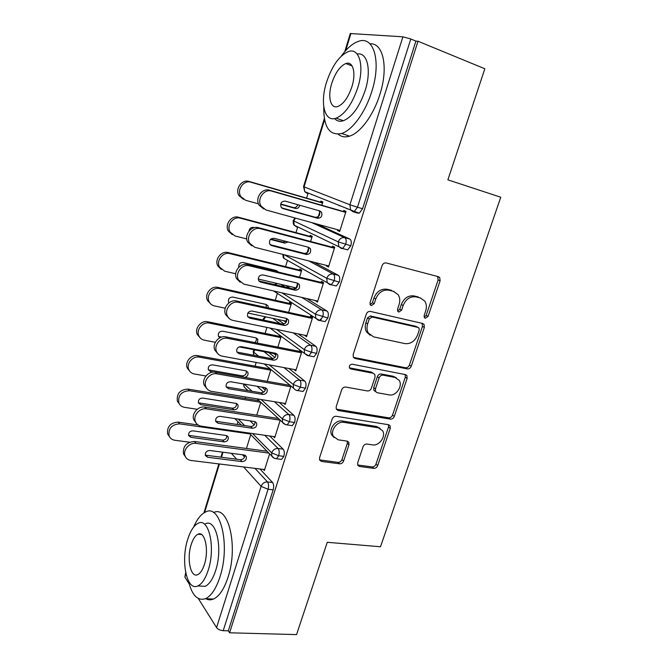 <?xml version="1.0" encoding="UTF-8"?>
<svg xmlns="http://www.w3.org/2000/svg" width="668" height="668" viewBox="0 0 668 668"><rect width="100%" height="100%" fill="white"/><g stroke="black" fill="none" stroke-linecap="round" stroke-linejoin="round"><path stroke-width="1" d="M425.332 318.269L428.079 316.398L440.103 280.819L439.753 277.604L438.442 276.702L386.229 262.95C384.342 262.683 382.956 263.593 382.079 265.672L370.022 302.704L370.214 304.808L371.341 305.618L374.23 303.698L375.783 298.947C378.564 292.375 382.948 289.461 388.926 290.213L393.36 291.306L398.136 294.688C399.923 297.544 400.241 300.817 399.105 304.524L397.552 309.2L397.752 311.313L398.804 312.056L401.618 310.161L403.163 305.493C405.927 299.039 410.202 296.174 415.989 296.884L420.264 297.936L424.714 301.026C426.543 303.848 426.869 307.13 425.7 310.887L424.155 315.471L424.355 317.592L425.332 318.269M424.18 317.275L426.167 315.396L438.141 279.917L437.582 276.477M370.13 304.666L372.427 302.704L373.971 297.97L375.783 298.947M397.619 311.079L399.756 309.159L401.301 304.516L403.163 305.493M357.664 462.899L357.756 465.262L359.476 466.456L373.813 468.351C375.575 468.393 376.869 467.466 377.679 465.596L390.254 428.355L390.112 425.817L388.525 424.714L336.229 416.281C334.342 416.181 332.981 417.124 332.146 419.095L319.554 457.772L319.638 460.085L321.5 461.421L339.611 463.817C341.448 463.868 342.784 462.924 343.594 461.012L348.963 444.779L348.855 442.366L347.101 441.13L338.167 439.811L333.34 436.354C329.992 430.534 337.248 420.923 343.895 422.351L378.322 427.804L382.664 430.81C386.179 436.379 379.157 446.199 372.594 444.88L366.957 444.045C365.154 443.986 363.843 444.913 363.025 446.825L357.664 462.899M418.001 41.241L229.583 632.796L296.55 634.6L327.27 542.299L380.501 546.758L500.775 197.227L447.886 179.834L484.843 68.762L418.001 41.241L415.913 41.09L410.803 38.986L357.472 207.239L362.582 208.733L415.913 41.09M407.346 368.903C409.117 369.045 410.419 368.143 411.254 366.206L424.355 327.437L424.08 324.448L422.669 323.471L370.414 311.43C368.527 311.221 367.149 312.14 366.289 314.185L353.163 354.508L353.355 357.263L355.067 358.499L407.346 368.903L405.518 367.751C407.28 367.893 408.582 366.991 409.417 365.062L422.46 326.401L422.126 323.354M407.129 378.405L394.295 416.398C393.477 418.31 392.174 419.22 390.413 419.128L338.108 410.494L336.313 409.2L336.188 406.678L341.657 389.853C342.5 387.866 343.87 386.931 345.757 387.056L367.375 390.955C369.212 391.072 370.548 390.154 371.383 388.191L375.049 377.136L374.857 374.431L373.228 373.27L350.7 368.945L349.489 368.068C348.997 365.763 349.907 364.477 352.245 364.227L405.426 374.606L406.929 375.65L407.129 378.405L405.309 377.22L392.525 415.112L394.295 416.398M344.763 51.661L350.299 33.534L402.913 36.807L410.803 38.986M229.583 632.796L228.314 630.826L223.221 630.675C220.198 630.417 217.985 629.39 216.566 627.586L198.329 598.528M189.211 584.007L184.869 577.085L185.679 572.61M237.157 424.497L238.008 421.717M245.139 398.454L245.599 396.976M255.051 366.147L256.186 362.44M265.087 333.424L266.924 327.429M275.249 300.258L277.345 293.436M285.553 266.666L287.482 260.378M295.991 232.614L297.744 226.903M306.579 198.112L308.14 193.019M338.901 205.535L341.089 206.178M321.842 205.276L322.878 201.945L320.832 201.118L320.506 202.153M343.444 211.506L343.786 210.428L346.024 211.33L339.678 231.47L337.474 230.477L339.787 231.12M337.699 229.759L337.474 230.477M317.801 218.319L320.055 211.03M228.314 630.826L273.17 489.828L268.06 489.26L223.221 630.675M254.984 468.36L267.492 481.92L272.577 482.513L259.969 468.978M272.577 482.513C273.796 484.225 273.997 486.663 273.17 489.828M362.582 208.733L359.234 213.217L355.125 212.023M354.265 211.681L350.842 210.311M311.822 194.714L311.255 194.263M264.703 435.285L278.08 448.462L283.174 449.163C284.426 450.783 284.635 453.196 283.8 456.394L281.595 459.409L280.251 459.242M283.174 449.163L269.688 435.995M246.45 448.47L250.734 434.651M263.284 469.379L264.361 470.531L269.613 453.839M274.389 401.702L288.81 414.544L293.903 415.346C295.206 416.89 295.431 419.27 294.58 422.51L292.25 425.675L290.83 425.458M293.903 415.346L279.374 402.52M265.296 390.104L261.906 387.106M256.779 415.137L260.77 402.278M273.429 436.538L274.69 437.749L280.226 420.172M283.95 367.584L299.69 380.15L304.792 381.069C306.128 382.522 306.37 384.877 305.51 388.141L303.038 391.473L301.544 391.214M304.792 381.069L288.927 368.511M274.974 357.472L268.82 352.595M267.258 381.353L270.932 369.504M269.154 368.035L268.954 368.694M283.675 403.23L285.152 404.524L290.972 386.054M289.035 384.451L288.826 385.135M293.21 332.864L310.729 345.281L315.83 346.316C317.208 347.669 317.467 349.999 316.599 353.305L313.977 356.804L312.382 356.487M315.83 346.316L298.178 333.891M284.05 323.955L277.521 319.362M273.705 353.539L275.45 354.908L275.876 353.539M277.871 347.101L281.128 336.614M279.299 335.269L278.999 336.246M293.97 369.446L295.765 370.849L301.769 351.794L225.792 336.856L227.554 338.334C220.716 336.647 213.501 345.398 216.574 351.669C217.693 354.107 219.572 355.601 222.219 356.153L296.083 369.838M299.773 350.333L299.448 351.351M301.819 297.419L321.918 309.927L327.019 311.071C328.439 312.332 328.714 314.636 327.838 317.968L325.065 321.65L323.312 321.266M327.019 311.071L306.779 298.554M290.096 288.242L285.587 285.453M288.634 312.382L291.357 303.606L289.478 302.387L289.169 303.381M283.808 320.707L285.612 322.143L286.739 318.502M304.524 335.211L306.52 336.722L312.607 317.4L310.553 316.073L310.228 317.1M308.925 260.963L333.265 274.064L338.367 275.325C339.828 276.494 340.121 278.765 339.235 282.138L336.296 286.004L334.284 285.52M338.367 275.325L313.86 262.207M299.548 277.178L301.727 270.173L299.79 269.079L299.481 270.081M295.899 288.952L297.694 283.182M295.456 288.676L293.995 287.783L296.091 288.275M315.438 300.542L317.417 302.12L323.588 282.531L321.475 281.337L321.149 282.389M311.714 222.586L344.771 237.691L349.873 239.077C351.385 240.146 351.694 242.384 350.8 245.791L347.686 249.865L345.139 249.189M349.873 239.077L316.59 223.93M310.62 241.482L312.232 236.288L310.236 235.32L309.927 236.338M306.57 254.541L308.791 247.36M326.493 265.396L326.326 265.906L328.472 267.041L334.726 247.177L332.555 246.125L332.213 247.193M350.8 245.791L338.225 241.883L293.669 220.916L293.177 220.582L295.056 217.993M326.326 265.906L328.648 266.49M315.338 300.842L317.651 301.377M283.758 320.857L285.871 321.3M304.499 335.311L306.812 335.787M339.235 282.138L326.744 278.297L284.125 254.7M327.838 317.968L315.421 314.194L282.08 292.893M263.751 320.139L263.017 319.346L265.012 316.699M316.599 353.305L311.48 352.295L304.257 349.589L276.494 329.407M258.691 356.219L253.606 352.061L253.214 351.451L254.124 349.765M305.51 388.141L300.4 387.248L293.244 384.492L269.254 364.862M294.58 422.51L289.469 421.725L282.389 418.919L261.13 399.531M252.12 391.306L244.187 384.075M283.8 456.394L278.69 455.718L271.676 452.871L252.529 433.532M244.672 425.608L238.217 419.086M420.848 298.112L420.264 297.936M401.301 304.516C404.048 298.078 408.315 295.214 414.085 295.932L418.352 296.984M394.12 291.532L393.36 291.306M373.971 297.97C376.744 291.415 381.119 288.518 387.081 289.269L391.506 290.355M353.414 357.347L405.518 367.751M419.195 330.184L419.011 328.113L418.009 327.42L372.143 316.999L369.262 318.92L367.642 323.888C366.59 327.337 366.841 330.409 368.394 333.115L373.604 336.872L404.958 343.611C410.678 344.154 414.878 341.281 417.575 334.994L419.195 330.184M416.907 326.811L418.009 327.42M370.247 335.269L366.623 332.038C365.07 329.332 364.82 326.268 365.864 322.836L367.483 317.885L370.356 315.964L416.122 326.376M336.288 409.142L388.651 417.826C390.413 417.917 391.707 417.007 392.525 415.112M373.053 373.153L371.475 372.084L349.381 367.826M389.21 394.888C395.949 396.491 403.096 386.054 399.18 380.334L395.055 377.462L383.098 375.166C381.278 375.032 379.95 375.942 379.107 377.913L375.449 388.935L375.616 391.582L377.253 392.734L389.21 394.888M396.349 377.854L393.26 376.276L395.055 377.462M375.491 391.49L373.871 390.346L373.704 387.699L377.345 376.71C378.188 374.748 379.507 373.838 381.328 373.98L393.26 376.276M405.309 377.22L405.15 374.556M380.167 428.388L376.593 426.468L378.322 427.804M334.134 437.573L331.712 434.968C328.38 429.157 335.603 419.579 342.241 421.007L376.593 426.468M319.546 459.885L337.991 462.365C339.828 462.406 341.156 461.479 341.966 459.567L347.31 443.385L347.285 441.164M359.476 466.456L357.814 465.011L372.118 466.915C373.88 466.957 375.166 466.039 375.975 464.168L388.509 427.027L388.467 424.706M322.552 202.988L250.926 182.239C243.67 179.709 236.447 189.946 240.814 196.551L245.599 200.275L258.458 203.849M243.461 199.314L239.027 195.707C234.677 189.127 241.866 178.941 249.097 181.454L250.926 182.239M280.618 204.291L295.406 208.458C297.636 208.75 299.08 207.681 299.723 205.243M261.163 192.476L260.278 193.411M322.619 202.763L249.097 181.454M348.704 209.218L346.492 208.575M280.694 203.99L293.444 207.589C295.548 207.898 296.968 206.921 297.703 204.667M263.726 208.942L259.092 205.176C254.617 198.321 262.157 187.641 269.638 190.238L345.757 212.173M269.638 190.238L271.642 191.098C264.144 188.493 256.562 199.223 261.054 206.103L265.998 209.969L340.012 230.393M318.811 210.662L319.337 211.28C320.448 215.071 319.137 217.083 315.405 217.309L281.679 207.873M271.642 191.098L345.682 212.416M285.219 201.118L319.813 210.954L321.5 212.207C322.611 216.014 321.291 218.027 317.55 218.261L282.956 208.591L281.078 207.147C280.042 203.272 281.428 201.26 285.219 201.118M311.914 237.307L240.321 218.185C233.257 215.906 226.101 225.575 230.076 232.046L235.069 235.979L246.742 238.96M232.28 234.627L228.347 231.061C224.39 224.607 231.504 214.979 238.551 217.259L240.321 218.185M270.448 239.42L284.819 243.144L288.175 241.975M254.349 227.654L253.481 227.429C250.976 227.178 249.481 228.406 249.014 231.095M312.039 236.906L238.551 217.259M270.874 239.019L282.923 242.142L285.871 241.382M301.41 271.175L229.859 253.64C222.97 251.577 215.898 260.754 219.505 267.091L224.682 271.191L235.712 273.771M221.3 269.438L217.835 265.964C214.236 259.643 221.275 250.517 228.147 252.571L229.859 253.64M258.249 279.049L296.216 287.95M278.339 272.06L276.452 270.565L243.035 262.482C239.921 262.466 238.493 264.069 238.735 267.292M301.594 270.598L228.147 252.571M276.744 271.676L276.193 270.498M291.048 304.608L219.547 288.618C212.8 286.756 205.819 295.49 209.101 301.685C210.22 303.94 211.998 305.351 214.436 305.919L225.25 308.224M210.537 303.773L207.489 300.416C204.208 294.246 211.163 285.545 217.885 287.407L219.547 288.618M247.861 313.041L285.921 321.158M268.336 307.94L267.993 305.835L266.123 304.424L232.723 297.068C229.341 297.227 227.972 298.988 228.631 302.328L228.949 302.838M291.281 303.856L217.885 287.407M266.307 307.497L266.081 304.416M280.819 337.599L209.368 323.112C202.763 321.442 195.866 329.792 198.864 335.837C199.957 338.183 201.778 339.636 204.333 340.187L215.321 342.3M199.982 337.649L197.302 334.443C194.313 328.414 201.185 320.097 207.765 321.767L209.368 323.112M239.094 346.876L275.759 353.931M257.347 343.068L257.856 339.302L255.927 337.841L222.553 331.178C219.246 331.37 217.868 333.073 218.436 336.305L219.906 337.749M281.103 336.68L207.765 321.767M218.511 336.455L221.576 337.081M254.667 342.542C256.312 341.248 256.788 339.711 256.103 337.933L256.078 337.874M251.869 245.874L247.753 242.15C243.695 235.437 251.151 225.341 258.441 227.688L334.534 247.803M258.441 227.688L260.378 228.706C253.072 226.36 245.582 236.497 249.648 243.236L254.809 247.31L328.806 265.981M307.923 247.118L308.232 247.544C309.2 251.21 307.873 253.155 304.241 253.397L270.156 244.663M260.378 228.706L334.392 248.245M273.972 238.276L308.549 247.285L310.328 248.621C311.296 252.295 309.96 254.257 306.32 254.491L271.742 245.649L269.772 244.121C268.878 240.388 270.281 238.443 273.972 238.276M240.246 282.263L236.606 278.631C232.915 272.068 240.288 262.491 247.402 264.603L323.462 282.948M247.402 264.603L249.281 265.772C242.142 263.66 234.744 273.279 238.443 279.867L243.787 284.109L317.751 301.076M297.101 283.032L297.268 283.29C298.12 286.831 296.767 288.726 293.227 288.977L258.875 280.961M249.281 265.772L323.254 283.583M262.883 274.907L297.444 283.115L299.306 284.51C300.149 288.067 298.796 289.97 295.239 290.221L260.687 282.172L258.641 280.577C257.873 276.978 259.284 275.091 262.883 274.907M228.848 318.127L225.642 314.62C222.285 308.215 229.558 299.097 236.522 300.984L312.541 317.609M236.522 300.984L238.342 302.312C231.362 300.425 224.047 309.576 227.421 316.014C228.565 318.352 230.402 319.805 232.923 320.389L306.846 335.687M320.248 319.296L321.291 319.521M286.38 318.419L286.447 318.536C287.19 321.959 285.829 323.805 282.364 324.064L247.803 316.774M238.342 302.312L312.273 318.444M251.953 311.021L286.497 318.444L288.426 319.897C289.161 323.329 287.799 325.182 284.326 325.45L249.782 318.185L247.678 316.532C247.01 313.058 248.438 311.221 251.953 311.021M217.676 353.489L214.854 350.141C211.789 343.886 218.979 335.169 225.792 336.856M275.775 353.297C276.402 356.603 275.032 358.399 271.651 358.674L236.915 352.078M227.554 338.334L301.443 352.821M241.173 346.625L275.692 353.28L277.679 354.783C278.322 358.106 276.944 359.91 273.554 360.194L239.035 353.689L236.873 351.994C236.305 348.638 237.741 346.851 241.173 346.625M323.763 106.863C323.512 127.07 329.474 135.946 341.657 133.483C352.261 130.235 365.371 112.458 371.775 91.574C381.578 61.615 373.888 35.437 358.524 41.341C352.679 43.328 346.917 48.28 341.231 56.195M338.225 134.201C341.331 136.882 345.114 137.533 349.573 136.138C360.261 132.949 373.437 115.305 379.841 94.547C388.667 67.577 383.282 42.585 369.972 43.812M357.155 54.033C367.367 51.812 371.742 70.24 365.171 90.464C359.493 106.872 352.253 116.958 343.444 120.716C339.887 121.843 336.956 121.133 334.643 118.587M357.739 87.733C364.72 66.19 359.384 47.261 348.337 51.586C339.219 55.694 331.921 66.015 326.435 82.54C319.805 103.356 324.598 122.561 336.121 118.194C344.855 114.378 352.061 104.225 357.739 87.733M331.729 83.416C327.42 96.91 330.568 109.251 337.933 106.446C343.602 103.957 348.253 97.394 351.894 86.757C356.353 72.962 352.98 60.738 345.807 63.535C339.979 66.14 335.286 72.77 331.729 83.416M188.459 580.976C191.908 595.271 197.586 601.175 205.51 598.695C211.297 595.948 216.123 588.642 220.006 576.768C230.527 545.188 220.398 503.781 205.769 511.913C201.177 513.968 197.127 519.028 193.62 527.094M205.853 598.712C208.266 600.056 210.796 600.173 213.451 599.062C219.288 596.332 224.147 589.051 228.03 577.244C238.526 545.931 228.272 504.774 213.551 512.598M205.385 523.862C216.023 518.042 223.162 547.935 215.664 570.464C212.867 579.039 209.385 584.325 205.193 586.32L199.749 586.028M208.274 569.996C215.764 547.376 208.792 517.374 198.246 523.228C193.945 525.307 190.422 530.734 187.658 539.519C180.552 561.053 186.714 591.589 197.87 585.928C202.02 583.924 205.485 578.613 208.274 569.996M191.157 544.696C186.539 558.698 190.605 578.313 197.711 574.639C200.408 573.344 202.646 569.904 204.441 564.335C209.218 549.881 204.817 530.492 197.962 534.241C195.206 535.569 192.943 539.059 191.157 544.696M270.724 370.164L199.331 357.146C192.852 355.652 186.038 363.659 188.777 369.563C189.846 371.993 191.708 373.462 194.363 373.988L205.944 375.984M189.628 371.091L187.265 368.035C184.535 362.156 191.324 354.174 197.77 355.668L199.331 357.146M244.697 377.395C247.436 376.618 248.488 374.932 247.853 372.318L245.866 370.824L212.524 364.845C209.284 365.054 207.898 366.715 208.383 369.847L210.529 371.525L213.835 372.101M270.231 368.928L197.77 355.668M208.383 369.847L242.183 375.85C245.34 375.616 246.667 373.963 246.175 370.899M206.721 388.384L204.233 385.185C201.435 379.09 208.533 370.732 215.213 372.226L290.146 385.369M215.213 372.226L216.916 373.846C210.211 372.343 203.089 380.743 205.894 386.856C206.988 389.369 208.909 390.889 211.656 391.406L285.47 403.522M265.288 387.699C265.705 390.855 264.311 392.559 261.088 392.809L226.193 386.906M216.916 373.846L290.755 386.739M230.552 381.737L265.046 387.649L267.083 389.185C267.634 392.4 266.256 394.162 262.933 394.462L228.439 388.701L226.227 386.972C225.751 383.724 227.187 381.979 230.552 381.737M260.762 402.311L189.42 390.722C181.462 391.223 177.938 395.272 178.84 402.862C179.876 405.351 181.771 406.845 184.518 407.338L197.227 409.284M179.467 404.107L177.379 401.201C176.477 393.644 179.984 389.611 187.917 389.118L189.42 390.722M233.967 409.835C237.115 409.551 238.443 407.906 237.967 404.9L235.938 403.372L202.621 398.061C199.448 398.287 198.062 399.915 198.471 402.946L200.659 404.649L233.967 409.835L232.33 408.198C235.345 407.981 236.697 406.403 236.389 403.48M259.084 400.733L187.917 389.118M198.413 402.804L232.33 408.198M195.983 422.811L193.778 419.763C191.215 413.826 198.221 405.777 204.784 407.104L278.381 418.477M204.784 407.104L206.429 408.858C199.841 407.53 192.81 415.621 195.382 421.575C196.442 424.155 198.396 425.691 201.243 426.176L274.999 436.755M254.925 421.633C255.159 424.631 253.731 426.251 250.667 426.485L215.655 421.249M206.429 408.858L280.218 420.197M220.073 416.356L254.533 421.541L256.621 423.111C257.096 426.226 255.71 427.946 252.454 428.271L217.993 423.22L215.731 421.475C215.33 418.327 216.774 416.623 220.073 416.356M250.007 433.916L179.65 423.854C171.843 424.414 168.311 428.38 169.054 435.736C170.056 438.283 171.977 439.795 174.816 440.254L189.537 442.216M169.488 436.722L167.643 433.958C166.891 426.627 170.415 422.685 178.197 422.126L179.65 423.854M224.189 441.874C227.279 441.573 228.615 439.961 228.197 437.047L226.135 435.503L192.852 430.835C189.737 431.094 188.351 432.689 188.685 435.62L190.914 437.34L224.189 441.874L222.603 440.128C225.475 439.92 226.844 438.425 226.711 435.645M198.07 424.982L178.197 422.126M188.601 435.336L222.603 440.128M185.437 456.787L183.483 453.889C182.748 446.282 186.422 442.149 194.497 441.49L267.05 451.234M194.497 441.49L196.091 443.385C189.612 442.224 182.665 450.032 185.028 455.835C186.046 458.473 188.034 460.018 190.973 460.469L264.662 469.554M244.68 455.1C244.739 457.947 243.311 459.492 240.38 459.709L205.276 455.133M196.091 443.385L268.87 453.088M209.735 450.499L244.171 454.983L246.3 456.57C246.701 459.592 245.306 461.271 242.117 461.621L207.681 457.271L205.385 455.509C205.059 452.461 206.504 450.791 209.735 450.499M426.167 315.396L428.079 316.398M372.427 302.704L374.23 303.698M399.756 309.159L401.618 310.161M350.959 33.408L345.707 50.584M324.581 119.739L304.074 186.873L349.932 204.767L402.913 36.807M324.356 118.495L303.548 186.623L304.074 186.873L304.742 191.658L350.575 209.961L349.932 204.767L357.472 207.239L354.123 211.731L352.988 211.731L350.575 209.961L359.234 213.217M216.566 627.586L261.113 486.354L243.636 466.957M236.689 459.242L231.345 453.313M223.012 452.228L221.459 457.304M219.421 463.976L204.6 512.481M185.904 573.678L184.869 577.085M268.06 489.26L261.113 486.354C262.365 483.365 264.486 481.887 267.492 481.92C268.695 483.632 268.887 486.079 268.06 489.26M358.09 213.209L353.263 211.814M295.523 218.119L293.669 220.916L294.279 225.241L296.701 227.011L295.891 226.009M344.771 237.691C341.757 237.232 339.578 238.626 338.225 241.883L338.801 246.576L341.356 248.471L342.584 248.513L345.682 244.413C346.575 240.998 346.274 238.752 344.771 237.691M306.128 192.209L307.029 193.311L304.742 191.658L303.548 186.623M280.785 284.334L285.261 287.115M272.711 318.344L280.126 323.596M264.002 351.669L272.786 358.683M264.169 363.926L293.494 388.125L293.244 384.492C294.538 381.395 296.684 379.95 299.69 380.15C301.017 381.603 301.251 383.975 300.4 387.248L297.936 390.588L296.417 390.312M257.071 386.279L263.693 392.183M250.091 420.873L254.207 424.931M242.434 454.758L244.53 457.029M333.265 274.064C330.251 273.671 328.071 275.082 326.744 278.297L327.22 282.698L329.9 284.693L331.194 284.777L334.117 280.886C335.002 277.504 334.718 275.233 333.265 274.064M277.262 283.508L275.032 284.735M321.918 309.927C318.903 309.593 316.741 311.021 315.421 314.194L315.805 318.319L318.594 320.406L319.955 320.54L322.719 316.841C323.596 313.492 323.329 311.188 321.918 309.927M285.804 259.434L283.967 258.399C283.324 258.09 282.965 256.754 282.89 254.391M283.416 254.525L283.967 258.399L327.22 282.698L331.194 284.777L336.296 286.004M265.672 316.841L263.392 320.064M310.729 345.281C307.714 345.014 305.56 346.45 304.257 349.589L304.566 353.464L307.455 355.618L308.875 355.802L311.48 352.295C312.348 348.98 312.098 346.642 310.729 345.281M275.909 292.509L273.671 290.964M273.705 290.972L315.805 318.319L319.955 320.54L325.065 321.65M254.834 349.907L253.606 352.061L253.823 355.301M257.046 398.854L282.581 422.335C283.207 423.596 284.727 424.447 287.14 424.898L289.469 421.725C290.313 418.477 290.096 416.089 288.81 414.544C285.804 414.394 283.666 415.855 282.389 418.919L282.581 422.335L285.345 424.547M249.164 433.056L271.826 456.085C272.469 457.438 274.022 458.323 276.494 458.749L278.69 455.718C279.525 452.512 279.324 450.09 278.08 448.462C275.074 448.37 272.936 449.84 271.676 452.871L271.826 456.085L274.239 458.231M243.862 384.016L244.129 386.989L246.258 388.943M292.25 425.675L285.712 424.664M234.719 418.56L236.347 420.022M281.595 459.409L275.132 458.557M414.085 295.932L415.989 296.884M387.081 289.269L388.926 290.213M438.141 279.917L440.103 280.819M353.447 357.405L355.067 358.499M422.46 326.401L424.355 327.437M409.417 365.062L411.254 366.206M370.356 315.964L372.143 316.999M367.483 317.885L369.262 318.92M365.864 322.836L367.642 323.888M388.651 417.826L390.413 419.128M336.463 409.175L338.108 410.494M371.475 372.084L373.228 373.27M349.523 368.118L350.7 368.945M381.328 373.98L383.098 375.166M377.345 376.71L379.107 377.913M373.704 387.699L375.449 388.935M342.241 421.007L343.895 422.351M347.31 443.385L348.963 444.779M341.966 459.567L343.594 461.012M337.991 462.365L339.611 463.817M319.922 459.96L321.5 461.421M388.509 427.027L390.254 428.355M375.975 464.168L377.679 465.596M372.118 466.915L373.813 468.351M293.444 207.589L295.406 208.458M317.55 218.261L315.405 217.309M282.956 208.591L282.08 208.191M282.923 242.142L284.819 243.144M218.904 336.555L220.156 337.624M306.32 254.491L304.241 253.397M271.742 245.649L270.39 244.905M295.239 290.221L293.227 288.977M260.687 282.172L258.933 281.044M284.326 325.45L282.364 324.064M249.782 318.185L247.937 316.799M273.554 360.194L271.651 358.674M239.035 353.689L237.249 352.161M242.183 375.85L243.711 377.22M208.95 370.005L210.529 371.525M262.933 394.462L261.088 392.809M228.439 388.701L226.711 387.039M199.122 403.004L200.659 404.649M252.454 428.271L250.667 426.485M217.993 423.22L216.315 421.424M189.428 435.578L190.914 437.34M242.117 461.621L240.38 459.709M207.681 457.271L206.061 455.342M222.461 452.152L220.908 457.238M218.87 463.909L203.915 512.899M347.686 249.865L342.584 248.513L294.279 225.241C293.486 224.932 293.118 223.379 293.177 220.582M276.903 283.424L274.423 284.593M262.891 319.955L263.017 319.354M313.977 356.804L308.875 355.802L304.566 353.464L269.997 328.063M253.798 355.292L253.214 351.451M293.494 388.125C295.031 389.895 296.517 390.713 297.936 390.588L303.038 391.473M248.087 390.63L244.129 386.989L243.394 383.933M241.348 425.115L234.936 418.594M437.782 276.719L439.753 277.604M422.184 323.421L424.08 324.448M366.623 332.038L368.394 333.115M373.871 390.346L375.616 391.582M405.259 374.573L406.929 375.65M331.712 434.968L333.34 436.354M347.485 441.214L348.855 442.366M388.701 424.756L390.112 425.817M239.027 195.707L240.814 196.551M261.054 206.103L259.092 205.176M321.5 212.207L319.337 211.28M228.347 231.061L230.076 232.046M217.835 265.964L219.505 267.091M276.402 270.807L278.264 271.918M207.489 300.416L209.101 301.685M266.19 304.6L267.993 305.835M197.302 334.443L198.864 335.837M256.103 337.933L257.856 339.302M249.648 243.236L247.753 242.15M310.328 248.621L308.232 247.544M238.443 279.867L236.606 278.631M299.306 284.51L297.268 283.29M227.421 316.014L225.642 314.62M288.426 319.897L286.447 318.536M216.574 351.669L214.854 350.141M277.679 354.783L275.784 353.297M352.078 65.915L345.807 63.535M343.444 120.716L336.121 118.194M341.657 133.483L349.573 136.138M201.536 534.534L197.962 534.241M205.193 586.32L197.87 585.928M205.51 598.695L213.451 599.062M187.265 368.035L188.777 369.563M246.25 370.915L247.853 372.318M205.894 386.856L204.233 385.185M267.083 389.185L265.438 387.741M177.379 401.201L178.84 402.862M236.589 403.555L237.967 404.9M195.382 421.575L193.778 419.763M256.621 423.111L255.209 421.733M167.643 433.958L169.054 435.736M227.02 435.778L228.197 437.047M185.028 455.835L183.483 453.889M246.3 456.57L245.081 455.259"/></g></svg>
